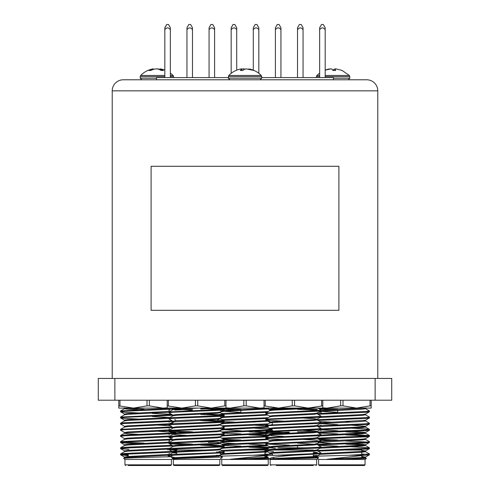 <?xml version="1.0" encoding="UTF-8"?>
<svg xmlns="http://www.w3.org/2000/svg" width="490" height="490" viewBox="0 0 490 490"><rect width="100%" height="100%" fill="white"/><g stroke="black" fill="none" stroke-linecap="round" stroke-linejoin="round"><path stroke-width="0.73" d="M249.704 69.072C254.2 70.07 258.04 72.201 261.225 75.472L228.775 75.472L228.328 78.186L229.926 79.79M147.729 79.79L156.537 79.79L147.729 79.79M170.361 76.587L173.576 76.587L173.123 75.472L170.361 75.472M348.047 79.79L333.463 79.79L348.047 79.79M325.17 76.587L349.774 76.587L349.327 75.472L325.17 75.472M319.639 75.472L316.877 75.472L319.639 73.041M168.493 24.5L170.361 27.734L168.493 24.5L166.698 24.5L164.83 27.734L164.83 29.719L164.83 28.469M170.361 27.936L170.361 28.451L170.361 27.936M164.83 28.402L164.83 29.719C166.686 27.269 168.529 27.269 170.361 29.719L170.361 27.734M192.478 27.936L192.478 28.451L192.478 27.936M214.589 27.936L214.589 28.451L214.589 27.936M236.707 27.936L236.707 28.451L236.707 27.936M258.824 27.936L258.824 28.451L258.824 27.936M280.935 27.936L280.935 28.451L280.935 27.936M301.185 24.5L303.053 27.734L301.185 24.5L299.39 24.5L297.522 27.734L297.522 29.719L297.522 28.469M303.053 27.936L303.053 28.451L303.053 27.936M297.522 28.402L297.522 29.719C299.378 27.269 301.221 27.269 303.053 29.719L303.053 27.734M323.302 24.5L325.17 27.734L323.302 24.5L321.507 24.5L319.639 27.734L319.639 29.719L319.639 28.469M325.17 27.936L325.17 28.451L325.17 27.936M319.639 28.402L319.639 29.719C321.495 27.269 323.339 27.269 325.17 29.719L325.17 27.734M164.83 27.918L166.698 24.5M192.478 29.719C190.647 27.269 188.803 27.269 186.947 29.719L186.947 27.734L188.815 24.5L190.61 24.5L192.478 27.734L192.478 77.579M214.589 29.719C212.758 27.269 210.914 27.269 209.065 29.719L209.065 27.734L210.933 24.5L212.721 24.5L214.589 27.734L214.589 77.579M236.707 29.719C234.875 27.269 233.032 27.269 231.176 29.719L231.176 27.734L233.044 24.5L234.839 24.5L236.707 27.734L236.707 70.156M258.824 29.719C256.993 27.269 255.149 27.269 253.293 29.719L253.293 27.734L255.161 24.5L256.956 24.5L258.824 27.734L258.824 73.31M280.935 29.719C279.104 27.269 277.26 27.269 275.411 29.719L275.411 27.734L277.279 24.5L279.067 24.5L280.935 27.734L280.935 77.579M377.778 378.433L377.778 90.846A11.056 11.056 0 0 0 366.722 79.79L123.278 79.79A11.056 11.056 0 0 0 112.222 90.846L112.222 378.433M243.83 405.855L246.17 405.855L259.694 408.103L211.282 408.103L224.806 405.855L225.976 405.855L225.976 408.103L230.306 408.103L243.83 405.855L243.83 400.201M269.206 458.701L268.44 459.467L221.56 459.467L220.604 458.897M264.906 457.948L267.822 458.089M268.973 458.469L247.695 459.252L230.269 459.252L266.505 455.571M272.152 454.175L252.375 455.265L220.898 456.117M221.578 413.505L268.293 411.533M219.006 414.473L266.817 412.384M221.578 419.648L268.293 417.676M219.006 420.616L266.817 418.527M221.578 425.792L268.293 423.819M254.88 422.08L249.092 421.865M222.785 426.49L266.817 424.671M221.578 431.935L272.152 429.601M270.094 428.983L254.88 428.223M222.785 432.633L272.587 430.245M221.578 438.078L268.293 436.106M269.757 435.096L249.092 434.152M222.785 438.777L266.817 436.958M268.82 435.8L249.092 434.924M221.578 444.222L268.293 442.25M222.785 444.92L266.817 443.101M221.578 450.365L268.293 448.393M269.757 447.382L249.092 446.439M219.006 451.327L266.817 449.244M268.82 448.087L249.092 447.205M240.909 409.309L223.673 408.574M235.12 409.861L224.236 409.371M217.358 420.524L221.413 417.817L224.518 417.376L267.92 415.073M235.12 422.147L224.236 421.657M240.909 428.505L235.12 428.291M240.909 433.877L223.673 433.148M240.909 440.02L223.673 439.291M235.12 440.577L224.236 440.087M240.909 446.163L223.673 445.435M240.909 446.935L235.12 446.721M267.565 465.5L222.436 465.5L221.774 464.839L268.226 464.839L267.565 465.5M340.654 405.855L342.988 405.855L356.512 408.103L264.024 408.103L264.024 405.855L278.718 408.103L292.242 405.855L294.576 405.855L308.1 408.103L322.794 405.855L322.794 408.103L327.124 408.103L340.654 405.855L340.654 400.201M366.379 458.346L344.519 459.252L362.306 458.334L365.405 457.746L366.379 458.346L365.264 459.467L318.377 459.467L317.612 458.701M361.724 457.948L364.64 458.089M344.519 459.252L327.093 459.252L369.405 454.812L369.405 453.918L365.473 451.676L365.473 450.91L361.724 450.353M369.466 453.979L349.192 455.265L316.852 456.166M317.067 413.597L365.76 411.49L369.466 410.981L365.405 408.599M318.004 414.301L365.76 412.262L369.405 411.814L369.466 410.981M316.724 419.765L365.76 417.633L369.466 417.125L365.405 414.742M318.004 420.445L365.76 418.405L369.405 417.958L369.466 417.125M317.067 425.884L365.76 423.777L369.466 423.268L365.405 420.886L365.473 420.193L369.405 417.958M351.698 422.08L345.909 421.865M318.004 426.588L365.76 424.548L369.405 424.101L369.466 423.268M316.724 432.051L365.76 429.92L369.466 429.412L365.76 428.897L351.698 428.223M318.004 432.731L365.76 430.692L369.405 430.245L369.466 429.412M316.724 438.195L365.76 436.063L369.466 435.555L345.909 434.152M318.004 438.875L365.76 436.835L369.405 436.388L369.466 435.555M367.445 435.935L345.909 434.924M314.176 444.767L317.881 444.252L365.76 442.207L369.466 441.698L365.405 439.316M318.004 445.018L365.76 442.972L369.405 442.531L369.466 441.698M367.445 442.078L345.909 441.061M317.067 450.457L365.76 448.35L369.466 447.836L345.909 446.439M318.004 451.155L365.76 449.116L369.405 448.675L369.466 447.836M337.726 409.309L318.524 408.458M331.938 409.861L320.001 409.315M318.004 408.158L318.898 408.103M331.938 422.147L320.001 421.602M337.726 428.505L331.938 428.291M337.726 433.877L318.524 433.031M337.726 440.02L318.524 439.175M331.938 440.577L320.001 440.032M337.726 446.163L318.524 445.318M337.726 446.935L331.938 446.721M364.382 465.5L319.26 465.5L318.592 464.839L365.044 464.839L364.382 465.5M264.024 405.855L264.024 400.201M318.592 457.642L316.852 459.467L269.966 459.467L269.782 459.148M315.523 457.372C321.409 457.672 318.702 457.985 307.401 458.291L270.014 459.252M269.757 459.136L269.396 458.897L271.564 457.685C276.207 456.833 283.483 456.025 293.381 455.265L320.999 453.789L320.999 452.895L316.999 450.579M321.054 452.956L317.349 453.471L266.266 455.706L269.396 458.897M313.312 457.28L313.961 457.305M269.825 416.175L265.825 413.86L265.825 412.96L317.349 410.467L321.054 409.959L317.906 408.103M265.764 413.793L269.469 413.284L317.349 411.239L320.999 410.791L321.054 409.959M283.532 421.124L269.469 420.451L265.825 420.004L265.825 419.103L317.349 416.61L321.054 416.102L316.999 413.719M265.764 419.936L269.469 419.428L317.349 417.376L320.999 416.935L321.054 416.102M269.825 428.462L265.825 426.147L265.825 425.247L317.349 422.754L321.054 422.239L316.999 419.863M265.764 426.079L269.469 425.571L317.349 423.519L320.999 423.078L321.054 422.239M283.532 433.411L269.469 432.737L265.825 432.29L265.825 431.39L317.349 428.897L321.054 428.382L316.999 426.006M265.764 432.223L269.469 431.715L317.349 429.663L320.999 429.216L321.054 428.382M289.321 439.769L269.469 438.881L265.825 438.434L265.825 437.533L317.349 435.04L321.054 434.526L316.999 432.149L315.34 431.843M265.764 438.366L269.469 437.858L317.349 435.806L320.999 435.359L321.054 434.526M319.039 434.912L317.349 434.783M269.825 446.892L265.825 444.577L265.825 443.677L317.349 441.184L321.054 440.669L316.999 438.293M265.764 444.51L269.469 444.001L317.349 441.949L320.999 441.502L321.054 440.669M273.506 451.394L265.825 450.72L265.825 449.82L269.469 449.373L317.349 447.327L321.054 446.813L316.999 444.436L297.504 443.138M265.764 450.653L269.469 450.145L317.349 448.093L320.999 447.646L321.054 446.813M317.349 409.444L303.292 408.77M317.349 410.21L297.504 409.328M303.292 433.344L297.504 433.129M289.321 432.854L267.785 431.843M317.349 440.161L303.292 439.487M303.292 445.63L297.504 445.416M289.321 445.141L267.785 444.13M317.349 452.448L313.312 452.215M317.349 453.213L313.312 452.987M276.17 465.5L313.312 465.5M273.506 450.022L313.312 450.022M220.175 455.7L222.448 457.048L220.035 459.467L173.148 459.467L172.676 458.995L173.001 458.769L176.106 458.334L217.076 456.288L220.243 455.774L216.494 455.216M222.448 457.048L186.047 458.291C173.987 458.591 170.263 458.916 174.893 459.252M176.688 457.954L170.379 456.637L172.633 455.265L224.175 452.766L224.175 451.866L220.175 449.557M173.001 415.152L169.001 412.837L169.001 411.937L220.531 409.444L224.175 408.868L214.681 408.103M168.946 412.77L172.651 412.262L220.531 410.21L224.175 409.763L224.236 408.93M173.001 421.296L168.946 418.913L169.001 418.08L172.651 417.633L220.531 415.587L224.236 415.073L206.468 413.891M168.946 418.913L172.651 418.405L220.531 416.353L224.175 415.906L224.236 415.073M173.001 427.439L168.946 425.057L169.001 424.224L172.651 423.777L220.531 421.731L224.236 421.216L206.468 420.034M168.946 425.057L172.651 424.548L220.531 422.496L224.175 422.049L224.236 421.216M192.496 431.831L170.961 430.814M186.708 432.388L172.651 431.715L169.001 431.267L169.001 430.367L220.531 427.874L224.236 427.36L220.175 424.983M168.946 431.2L172.651 430.692L220.531 428.64L224.175 428.193L224.236 427.36M172.651 437.858L168.946 437.343L169.001 436.51L172.651 436.063L220.531 434.018L224.236 433.503L220.175 431.127M168.946 437.343L172.651 436.835L220.531 434.783L224.175 434.336L224.236 433.503M192.496 444.118L170.961 443.101M186.708 444.675L172.651 444.001L169.001 443.554L169.001 442.654L220.531 440.161L224.236 439.646L220.175 437.27M168.946 443.487L172.651 442.972L220.531 440.927L224.175 440.479L224.236 439.646M177.08 449.624L170.961 449.244M176.688 450.371L169.001 449.698L169.001 448.797L172.651 448.35L220.531 446.304L224.236 445.79L200.68 444.393M168.946 449.63L172.651 449.116L220.531 447.07L224.175 446.623L224.236 445.79M222.215 409.315L200.68 408.299M222.215 415.459L200.68 414.442M222.215 421.602L200.68 420.585M222.215 446.176L200.68 445.159M169.828 455.265C160.408 454.297 206.56 453.391 220.531 452.448L224.236 451.933M222.215 452.319L216.494 451.964M173.362 459.467L173.362 464.839L219.814 464.839L219.153 465.5L174.03 465.5L213.83 465.5M172.933 458.15L171.623 459.467L124.736 459.467L123.633 458.297L131.222 457.838L170.569 456.735M168.082 455.945L169.687 456M138.303 412.935L124.24 412.262L120.595 411.814L120.595 410.914L175.328 408.103M120.534 411.747L124.24 411.239L172.119 409.187L175.769 408.74L175.824 408.103M138.303 419.079L124.24 418.405L120.595 417.958L120.595 417.057L171.996 414.571M120.534 417.89L124.24 417.376L172.933 415.275M124.595 426.416L120.534 424.034L120.595 423.201L124.24 422.754L171.996 420.714M120.534 424.034L124.24 423.519L173.276 421.394M126.255 432.866L124.595 432.56L120.595 430.245L120.595 429.344L171.996 426.857M120.534 430.177L124.24 429.663L172.933 427.562M124.595 438.703L120.534 436.321L120.595 435.488L124.24 435.04L172.119 432.995L175.824 432.48M120.534 436.321L124.24 435.806L172.933 433.705M144.091 443.095L122.555 442.078M138.303 443.646L124.24 442.972L120.595 442.531L120.595 441.631L171.996 439.144M120.534 442.464L124.24 441.949L172.933 439.849M128.919 449.379L120.595 448.675L120.595 447.774L124.24 447.327L171.996 445.288M120.534 448.607L124.24 448.093L173.276 445.961M171.476 408.121L171.102 408.103M158.062 412.868L152.274 412.654M171.476 414.264L152.274 413.419M169.999 425.7L158.062 425.155M174.771 431.837L175.769 432.413L158.062 431.298M128.276 455.755L120.595 454.812L120.595 453.918L124.24 453.471L172.119 451.425L175.824 450.91L174.771 450.267M120.534 454.751L124.24 454.236L172.119 452.19L175.824 451.443M124.956 459.467L124.956 464.839L171.408 464.839L170.74 465.5L128.276 465.5M148.182 408.103L133.488 408.103L147.012 405.855L149.346 405.855L162.876 408.103L148.182 408.103M168.946 410.491L169.442 410.528M220.01 418.625L218.663 418.546M168.946 428.922L169.442 428.958M168.946 441.441L169.442 441.245M174.71 410.087L192.496 409.328M200.68 409.052L210.412 408.678M222.215 413.413L221.284 413.333M316.914 455.437L313.312 455.565M318.102 412.464L320.999 411.937M320.558 430.624L321.054 430.434M271.619 408.293L275.319 408.103M269.592 409.181L289.321 408.299M279.588 432.48L289.321 432.107M297.504 431.831L315.291 431.065M266.817 434.912L265.764 434.275L265.764 433.503M269.592 433.754L279.588 433.246M265.825 452.766L265.764 452.166M325.17 70.021L327.957 69.28M327.957 69.188L330.236 68.919M333.316 70.462L333.96 69.188L333.831 70.425M333.96 69.188L335.289 69.17M335.307 68.87L335.828 68.906M342.124 70.462L335.975 68.87L335.258 69.188L335.123 70.438M335.258 69.188L335.638 70.462L332.888 70.462L332.245 69.188L330.897 68.87L325.17 70.162M164.83 70.021L160.493 68.87L163.421 70.462L161.222 70.462L158.729 69.188L156.426 68.87L153.866 69.188L150.669 70.462L148.978 70.462L152.016 69.188L152.065 69.807M152.016 69.188L153.309 68.87L153.358 69.335M164.83 75.472L140.673 75.472C144.078 71.987 148.201 69.794 153.039 68.906L153.309 68.87M156.898 68.906L157.37 68.961M157.376 68.87L159.936 69.188L159.961 69.721M159.936 69.188L160.438 69.335M160.493 68.87L160.371 69.941M161.143 69.188L161.032 70.333M249.698 69.072L248.326 69.072M241.686 69.188L241.815 70.425L241.686 69.188L240.302 70.462L242.862 70.462L244.492 69.188L246.384 68.87L253.765 70.462L250.194 69.188L250.176 69.5M241.65 68.87L239.806 69.188M241.674 69.072L243.616 68.87L243.653 69.752M243.616 68.87L245.508 69.188M250.776 79.79L239.224 79.79M338.909 310.317L338.909 166.3L151.092 166.3L151.092 310.317L338.909 310.317M304.627 407.937L321.054 408.103M313.312 453.256L315.291 453.091M305.239 433.246L297.504 432.897M283.532 432.321L271.527 431.592M273.506 452.674L271.527 452.57M200.68 442.047L208.415 441.698M218.473 409.567L206.468 408.838M192.496 408.262L188.84 408.103M168.946 453.489L169.442 453.532M208.415 442.464L215.239 442.078M120.534 408.103L167.206 408.103L167.206 405.855L181.9 408.103L162.876 408.103L167.206 407.858M118.794 405.855L133.488 408.103L118.794 408.103L118.794 400.201M126.255 457.44L124.527 457.054L127.694 456.539L169.969 454.377M124.527 451.676L124.527 450.91L127.694 450.396L169.969 448.24M126.255 445.153L124.527 444.767L127.694 444.252L169.969 442.096M124.527 439.389L124.527 438.624L127.694 438.109L169.969 435.953M124.595 432.56L127.694 431.972L169.969 429.81M124.527 427.102L124.527 426.337L127.694 425.828L168.664 423.777L171.77 423.342L173.674 422.239M124.527 420.965L124.527 420.193L127.694 419.685L169.969 417.523M124.527 414.822L124.527 414.05L127.694 413.542L169.969 411.38M144.091 409.285L124.95 408.103M123.633 458.297L124.595 457.746L127.694 457.311L168.946 455.241M120.595 453.918L124.595 451.602L127.694 451.168L168.946 449.097M120.595 447.774L124.595 445.459L127.694 445.024L168.946 442.954M120.595 441.631L124.595 439.316L127.694 438.881L168.946 436.81M138.303 434.367L127.694 433.76L124.527 433.246L127.694 432.737L168.946 430.667M120.595 429.344L124.595 427.029L127.694 426.594L168.946 424.524M120.595 423.201L124.595 420.886L127.694 420.451L168.946 418.38M170.012 417.498L152.274 416.518M120.595 417.057L124.595 414.742L127.694 414.307L168.946 412.237M138.303 409.793L127.694 409.187L124.527 408.678L124.527 407.907M120.595 410.914L124.595 408.599L128.564 408.103M128.276 454.72L122.555 454.365M128.276 455.265L124.252 455.265M149.346 400.201L149.346 405.855M119.964 400.201L119.964 405.855M147.012 405.855L147.012 400.201M195.424 405.855L197.758 405.855L211.282 408.103L181.9 408.103L195.424 405.855L195.424 400.201M176.602 458.628L174.661 458.462M172.933 458.842L172.933 458.077L176.106 457.568L217.076 455.516L220.175 455.081L224.175 452.766M176.688 452.491L172.933 451.933L176.106 451.425L217.076 449.373L220.175 448.938L224.175 446.623M169.001 443.554L173.001 445.869L176.106 445.281L217.076 443.23L220.175 442.795L224.175 440.479M169.001 448.797L173.001 446.482L176.106 446.047L217.076 444.001L220.243 443.487L220.243 442.721L217.076 442.207L206.468 441.6M172.933 440.418L172.933 439.646L176.106 439.138L217.076 437.086L220.175 436.651L224.175 434.336M174.661 433.889L173.001 433.583L169.001 431.267M186.708 435.39L176.106 434.783L172.933 434.275L172.933 433.503L176.106 432.995L217.076 430.943L220.175 430.508L224.175 428.193M172.933 428.131L172.933 427.36L176.106 426.851L217.076 424.799L220.175 424.365L224.175 422.049M169.001 424.224L172.933 421.988L172.933 421.216L176.106 420.708L217.076 418.656L220.175 418.221L224.175 415.906M172.933 415.845L172.933 415.073L176.106 414.565L217.076 412.513L220.175 412.078L224.175 409.763M192.496 410.308L174.661 409.315M172.933 409.701L172.933 408.93L181.11 408.103M176.688 453.256L172.933 452.699L176.106 452.19L217.076 450.145L220.243 449.63L220.243 448.865M220.243 443.487L218.516 443.101M169.001 442.654L173.001 440.339L176.106 439.904L217.076 437.858L220.243 437.343L220.243 436.578M169.001 436.51L173.001 434.195L176.106 433.76L217.076 431.715L220.243 431.2L220.243 430.434M169.001 430.367L173.001 428.052L176.106 427.617L217.076 425.571L220.243 425.057L220.243 424.291M173.001 421.908L217.076 419.428L220.243 418.913L218.516 418.534M169.001 418.08L173.001 415.765L176.106 415.33L217.076 413.284L220.175 412.696L224.175 415.012M169.001 411.937L173.001 409.622L176.106 409.187L198.23 408.103M171.972 455.388L172.786 455.424M170.153 456.472L168.946 455.008L173.001 452.625M222.037 408.103L211.282 408.103M181.9 408.103L168.946 408.103M176.688 454.267L176.688 450.022L205.653 450.022M168.946 455.265L172.633 455.265M225.976 400.201L225.976 405.855M197.758 400.201L197.758 405.855M224.806 405.855L224.806 400.201M168.37 400.201L168.37 405.855M167.206 405.855L167.206 400.201M269.757 459.252L272.924 458.591L313.894 456.539L316.999 456.104L320.999 453.789M271.485 453.342L269.825 453.036L265.825 450.72M269.757 453.728L269.757 452.956L272.924 452.448L313.894 450.396L316.999 449.961L320.999 447.646M275.27 448.252L269.757 447.584L269.757 446.813L272.924 446.304L313.894 444.252L317.067 443.744L317.067 444.51L313.894 445.024L272.924 447.07L269.825 447.505L265.825 449.82M271.485 441.055L269.757 440.669L272.924 440.161L313.894 438.109L316.999 437.674L320.999 435.359M265.825 432.29L269.825 434.606L272.924 434.018L313.894 431.972L316.999 431.531L320.999 429.216M265.825 437.533L269.825 435.218L272.924 434.783L313.894 432.737L317.067 432.223L317.067 431.457L313.894 430.943L303.292 430.336M269.757 429.154L269.757 428.382L272.924 427.874L313.894 425.828L316.999 425.387L320.999 423.078M271.485 422.625L269.757 422.239L272.924 421.731L313.894 419.685L316.999 419.244L320.999 416.935M265.825 425.247L269.825 422.931L272.924 422.496L313.894 420.451L317.067 419.936L317.067 419.171L313.894 418.656L303.292 418.05M269.757 416.868L269.757 416.102L272.924 415.587L313.894 413.542L316.999 413.101L320.999 410.791M269.757 410.724L269.757 409.959L272.924 409.444L301.16 408.103M274.406 459.252L313.894 457.311L317.067 456.796L313.312 456.245M266.266 455.706L269.825 453.648L272.924 453.213L313.894 451.168L317.067 450.653L317.067 449.887M269.757 440.669L269.757 441.441L272.924 440.927L313.894 438.881L317.067 438.366L317.067 437.601M283.532 436.412L272.924 435.806L269.757 435.298L269.757 434.526M265.825 431.39L269.825 429.075L272.924 428.64L313.894 426.594L317.067 426.079L317.067 425.314M265.825 419.103L269.825 416.788L272.924 416.353L313.894 414.307L317.067 413.793L317.067 413.027M265.825 412.96L269.825 410.645L272.924 410.21L314.666 408.103M278.718 408.103L265.764 408.103M307.947 447.805L278.087 447.805M274.02 455.265L293.381 455.265M322.794 400.201L322.794 405.855M294.576 400.201L294.576 405.855M321.63 405.855L321.63 400.201M265.194 400.201L265.194 405.855M292.242 405.855L292.242 400.201M322.794 407.852L327.124 408.103M371.206 408.103L356.512 408.103L370.036 405.855L371.206 405.855L371.206 408.103M327.093 459.252L362.306 457.568L365.473 457.054L361.724 456.496M321.054 453.489L362.306 451.425L365.473 450.91M321.054 447.346L362.306 445.281L365.473 444.767L362.306 444.252L351.698 443.646M319.89 442.078L318.506 441.87M321.054 441.202L362.306 439.138L365.405 438.703L369.405 436.388M321.054 435.065L362.306 432.995L365.405 432.56L369.405 430.245M320.031 435.922L362.306 433.76L365.473 433.246L365.473 432.48L351.698 431.359M337.726 430.784L319.988 429.804M321.054 428.922L362.306 426.851L365.405 426.416L369.405 424.101M320.031 429.779L362.306 427.617L365.473 427.102L365.473 426.337L351.698 425.216M337.726 424.64L319.988 423.66M321.054 422.778L365.405 420.273M321.054 416.635L362.306 414.565L365.405 414.13L369.405 411.814M337.726 412.353L319.988 411.373M321.054 410.491L365.05 408.103M367.445 454.365L361.724 454.01M365.405 457.746L361.724 457.268M320.031 454.353L362.306 452.19L365.473 451.676M363.745 451.296L361.724 451.125M320.031 448.209L362.306 446.047L365.473 445.533L362.306 445.024L345.909 444.161M331.938 443.585L318.163 442.464M318.231 442.384L362.306 439.904L365.473 439.389L365.473 438.624M365.473 433.246L345.909 431.874M320.031 423.636L362.306 421.474L365.473 420.965M320.031 417.492L362.306 415.33L365.473 414.822L365.473 414.05M320.031 411.349L362.306 409.187L365.473 408.678L365.473 407.907M369.466 408.103L356.512 408.103M345.505 450.022L361.724 450.022L361.724 451.462M349.192 455.265L365.748 455.265M371.206 400.201L371.206 405.855M342.988 400.201L342.988 405.855M370.036 405.855L370.036 400.201M225.976 407.852L230.306 408.103M264.024 408.103L259.694 408.103L264.024 407.858M230.269 459.252L267.828 457.323M267.203 456.698L264.906 456.496M222.662 453.642L266.829 451.302M265.764 450.42L264.906 450.353M222.662 447.505L266.829 445.159M223.073 442.078L221.75 441.882M222.662 441.361L266.829 439.016M222.662 435.218L266.829 432.872M265.764 431.99L254.88 431.359M240.909 430.784L221.75 429.595M222.662 429.075L268.312 426.508M265.764 425.847L254.88 425.216M223.073 423.648L221.75 423.452M222.662 422.931L266.829 420.585M222.662 416.788L266.829 414.448M240.909 412.353L221.75 411.171M222.662 410.645L266.829 408.305M272.587 454.812L272.642 454.218M270.627 454.365L264.906 454.01M247.695 459.252L268.459 457.954M268.104 457.599L264.906 457.268M218.509 456.355L221.413 454.671L224.518 454.236L267.92 451.933M266.793 451.278L264.906 451.125M220.243 449.208L221.413 448.528L224.518 448.093L267.92 445.79M266.793 445.134L249.092 444.161M235.12 443.585L224.518 442.972L221.345 442.464L221.345 441.698M220.243 443.064L221.413 442.384L224.518 441.949L267.92 439.646M220.243 436.921L221.413 436.241L224.518 435.806L267.92 433.503M266.793 432.848L249.092 431.874M219.839 431.01L221.413 430.104L224.518 429.663L267.92 427.36M221.345 423.268L221.345 424.034L224.518 423.519L267.92 421.216M221.345 410.981L221.345 411.747L224.518 411.239L267.92 408.93M248.687 450.022L264.906 450.022L264.906 451.462M252.375 455.265L267.038 455.265M246.17 400.201L246.17 405.855M297.522 29.719L297.522 77.579M303.053 29.719L303.053 77.579M261.672 77.579L333.463 77.579L333.463 79.79M156.537 79.79L156.537 77.579L228.328 77.579M375.126 378.433L391.712 378.433L391.712 400.201L375.126 400.201L375.126 378.433L114.874 378.433L114.874 400.201L98.288 400.201L98.288 378.433L114.874 378.433M375.126 400.201L114.874 400.201M325.17 29.719L325.17 77.579M319.639 29.719L319.639 77.579M275.411 29.719L275.411 77.579M253.293 29.719L253.293 70.156M231.176 29.719L231.176 73.31M209.065 29.719L209.065 77.579M186.947 29.719L186.947 77.579M170.361 29.719L170.361 77.579M164.83 29.719L164.83 77.579M228.328 76.587L261.672 76.587L261.672 78.186L228.328 78.186M349.774 76.587L349.774 78.186L333.463 78.186M319.639 76.587L316.424 76.587L316.424 77.579M377.778 90.846L112.222 90.846M270.186 459.467L270.186 464.839L316.638 464.839L315.97 465.5L316.638 464.839L316.638 459.467L316.638 464.839M164.83 76.587L140.226 76.587L140.226 78.186L141.824 79.79M156.537 78.186L140.226 78.186M349.774 78.186L348.176 79.79M268.226 459.467L268.226 464.839M240.909 409.603L240.909 412.654M240.909 428.033L240.909 428.805M365.044 459.467L365.044 464.839M337.726 409.603L337.726 412.654M337.726 428.033L337.726 428.805M273.506 452.405L273.506 453.17M273.506 457.348L273.506 458.548M289.321 420.867L289.321 421.633M289.321 439.297L289.321 440.063M216.494 455.559L216.494 456.325M173.362 464.839L174.03 465.5L173.362 464.839M200.68 419.52L200.68 420.291M168.082 454.536L168.082 455.302M167.28 449.214L168.082 450.022M124.956 464.839L125.618 465.5M152.274 412.353L152.274 413.125M152.274 430.784L152.274 431.549M173.148 459.467L172.388 458.701M316.852 459.467L317.324 458.995M321.054 412.004L321.054 412.77M342.1 70.45L349.327 75.472M316.424 76.587L316.877 75.472M170.361 73.041L173.123 75.472M140.226 76.587L140.673 75.472M173.576 76.587L173.576 77.579M240.296 69.072C235.8 70.07 231.96 72.201 228.775 75.472M261.672 76.587L261.225 75.472M261.672 78.186L260.074 79.79M268.82 454.5L268.293 454.199M320.001 425.7L320.999 425.124M266.793 408.305L267.142 408.103M270.186 464.839L270.848 465.5L270.186 464.839M223.183 432.866L223.673 432.584M222.785 408.525L223.514 408.103M220.243 453.728L220.243 452.956M169.001 440.608L169.999 440.032M169.001 434.465L169.999 433.889M221.75 429.987L221.413 429.791M169.001 422.178L169.999 421.602M221.75 417.701L221.413 417.505M221.75 411.557L221.413 411.361M169.001 409.891L169.999 409.315M220.243 453.685L221.345 454.328M219.814 464.839L219.814 459.467L219.814 464.839L219.153 465.5M144.091 443.395L144.091 444.161M124.595 457.127L120.595 454.812M174.801 452.301L175.769 451.743M124.595 450.984L120.595 448.675M124.595 444.84L120.595 442.531M174.801 433.877L175.769 433.313M124.595 420.273L120.595 417.958M124.595 414.13L120.595 411.814M174.801 409.303L175.769 408.74M124.527 457.819L124.527 457.054M124.527 445.533L124.527 444.767M124.527 433.246L124.527 432.48M120.595 435.488L124.595 433.172M175.769 420.126L174.771 419.55M172.774 455.253L173.086 455.437M128.276 456.496L128.276 457.268M171.408 459.467L171.408 464.839M192.496 432.131L192.496 432.897M173.001 458.156L170.379 456.637M173.001 452.013L169.001 449.698M173.001 439.726L169.001 437.411M172.933 408.972L171.433 408.103M220.243 455.774L220.243 455.008M172.933 452.699L172.933 451.933M172.933 446.562L172.933 445.79M220.243 418.913L220.243 418.148M220.243 412.77L220.243 412.004M224.175 445.722L220.175 443.413M224.175 421.155L220.175 418.84M224.175 408.868L222.858 408.103M297.504 408.262L297.504 409.027M297.504 445.116L297.504 447.584M316.999 443.818L320.999 441.502M269.825 440.749L265.825 438.434M269.825 422.319L265.825 420.004M269.757 409.995L266.487 408.103M317.067 456.796L317.067 456.031M269.757 423.011L269.757 422.239M265.825 443.677L269.825 441.361M316.999 456.723L318.604 457.648M313.312 454.469L313.312 457.354M345.909 433.858L345.909 434.624M365.405 457.127L369.405 454.812M365.405 450.984L369.405 448.675M365.405 444.84L369.405 442.531M316.705 410.173L315.229 409.315M365.473 457.819L365.473 457.054M365.473 445.533L365.473 444.767M369.405 447.774L365.405 445.459M315.241 444.118L316.326 443.487M369.405 435.488L365.405 433.172M315.241 431.831L316.326 431.206M369.405 429.344L365.405 427.029M316.326 455.774L315.327 456.355M361.081 449.379L361.724 450.022M361.724 452.233L361.724 454.72M361.724 455.755L361.724 457.605M318.592 459.467L318.592 464.839M249.092 433.858L249.092 434.624M221.345 454.022L220.01 453.244M218.803 452.552L217.921 452.037M221.413 441.772L220.01 440.957M271.595 424.677L272.587 424.101M221.345 417.162L220.01 416.39M218.803 415.692L217.921 415.177M221.413 411.055L220.01 410.246M218.803 409.548L217.921 409.034M221.345 454.751L221.345 453.979M221.345 448.607L221.345 447.836M221.345 436.321L221.345 435.555M221.345 430.177L221.345 429.412M221.345 417.89L221.345 417.125M268.655 408.678L268.655 407.907M271.576 441.043L270.492 440.418M220.243 424.634L221.413 423.96M272.587 423.201L271.576 422.619M270.492 421.988L268.587 420.886M220.243 412.347L221.413 411.674M264.263 449.379L264.906 450.022M264.906 452.233L264.906 454.72M264.906 455.755L264.906 457.605M221.774 459.467L221.774 464.839"/></g></svg>
